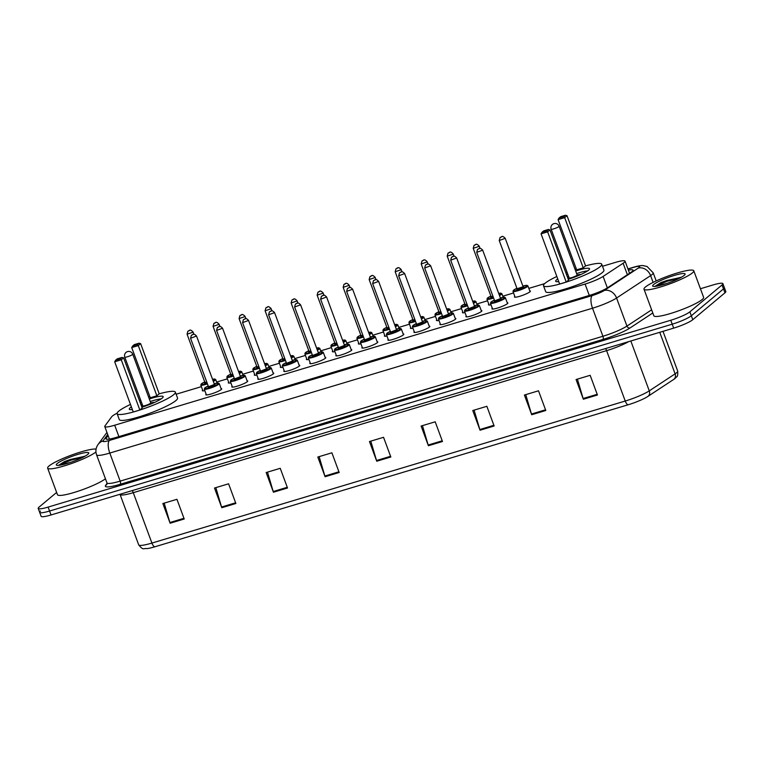 <?xml version="1.0" encoding="UTF-8"?>
<svg xmlns="http://www.w3.org/2000/svg" width="764" height="764" viewBox="0 0 764 764"><rect width="100%" height="100%" fill="white"/><g stroke="black" fill="none" stroke-linecap="round" stroke-linejoin="round"><path stroke-width="1.15" d="M507.229 302.725A8.49 1.27 159.7 0 1 507.879 302.955A8.49 1.27 159.7 0 1 507.43 303.642A8.49 1.27 159.7 0 1 498.768 307.653A8.49 1.27 159.7 0 1 491.949 308.847A8.49 1.27 159.7 0 1 492.293 308.245M481.215 310.528A8.49 1.27 159.7 0 1 481.864 310.757A8.49 1.27 159.7 0 1 481.416 311.454A8.49 1.27 159.7 0 1 472.754 315.456A8.49 1.27 159.7 0 1 465.935 316.649A8.49 1.27 159.7 0 1 466.279 316.057M455.201 318.34A8.49 1.27 159.7 0 1 455.85 318.569A8.49 1.27 159.7 0 1 455.401 319.257A8.49 1.27 159.7 0 1 446.739 323.258A8.49 1.27 159.7 0 1 439.921 324.461A8.49 1.27 159.7 0 1 440.265 323.86M429.187 326.142A8.49 1.27 159.7 0 1 429.836 326.371A8.49 1.27 159.7 0 1 429.387 327.068A8.49 1.27 159.7 0 1 420.725 331.07A8.49 1.27 159.7 0 1 413.907 332.264A8.49 1.27 159.7 0 1 414.25 331.662M403.172 333.944A8.49 1.27 159.7 0 1 403.822 334.174A8.49 1.27 159.7 0 1 403.373 334.871A8.49 1.27 159.7 0 1 394.711 338.872A8.49 1.27 159.7 0 1 387.892 340.076A8.49 1.27 159.7 0 1 388.236 339.474M377.158 341.756A8.49 1.27 159.7 0 1 377.808 341.986A8.49 1.27 159.7 0 1 377.359 342.673A8.49 1.27 159.7 0 1 368.697 346.684A8.49 1.27 159.7 0 1 361.878 347.878A8.49 1.27 159.7 0 1 362.222 347.276M351.144 349.559A8.49 1.27 159.7 0 1 351.793 349.788A8.49 1.27 159.7 0 1 351.335 350.485A8.49 1.27 159.7 0 1 342.683 354.486A8.49 1.27 159.7 0 1 335.864 355.68A8.49 1.27 159.7 0 1 336.208 355.088M325.13 357.371A8.49 1.27 159.7 0 1 325.779 357.6A8.49 1.27 159.7 0 1 325.321 358.287A8.49 1.27 159.7 0 1 316.668 362.289A8.49 1.27 159.7 0 1 309.85 363.492A8.49 1.27 159.7 0 1 310.194 362.89M299.116 365.173A8.49 1.27 159.7 0 1 299.765 365.402A8.49 1.27 159.7 0 1 299.307 366.099A8.49 1.27 159.7 0 1 290.654 370.101A8.49 1.27 159.7 0 1 283.836 371.294A8.49 1.27 159.7 0 1 284.179 370.693M273.101 372.975A8.49 1.27 159.7 0 1 273.751 373.214A8.49 1.27 159.7 0 1 273.292 373.902A8.49 1.27 159.7 0 1 264.64 377.903A8.49 1.27 159.7 0 1 257.821 379.106A8.49 1.27 159.7 0 1 258.165 378.505M247.087 380.787A8.49 1.27 159.7 0 1 247.737 381.016A8.49 1.27 159.7 0 1 247.278 381.704A8.49 1.27 159.7 0 1 238.626 385.715A8.49 1.27 159.7 0 1 231.807 386.909A8.49 1.27 159.7 0 1 232.151 386.307M221.073 388.589A8.49 1.27 159.7 0 1 221.722 388.819A8.49 1.27 159.7 0 1 221.264 389.516A8.49 1.27 159.7 0 1 212.612 393.517A8.49 1.27 159.7 0 1 205.793 394.711A8.49 1.27 159.7 0 1 206.137 394.119M438.985 320.412A8.49 1.27 159.7 0 1 436.425 320.412A8.49 1.27 159.7 0 1 436.769 319.81M412.971 328.214A8.49 1.27 159.7 0 1 410.411 328.214A8.49 1.27 159.7 0 1 410.755 327.622M386.956 336.017A8.49 1.27 159.7 0 1 384.397 336.026A8.49 1.27 159.7 0 1 384.741 335.425M360.942 343.829A8.49 1.27 159.7 0 1 358.383 343.829A8.49 1.27 159.7 0 1 358.727 343.227M464.999 312.6A8.49 1.27 159.7 0 1 462.44 312.6A8.49 1.27 159.7 0 1 462.783 312.008M529.748 290.864A8.49 1.27 159.7 0 1 530.397 291.103A8.49 1.27 159.7 0 1 529.949 291.791A8.49 1.27 159.7 0 1 521.296 295.792A8.49 1.27 159.7 0 1 514.468 296.995A8.49 1.27 159.7 0 1 514.812 296.394M491.013 304.798A8.49 1.27 159.7 0 1 488.454 304.798A8.49 1.27 159.7 0 1 488.798 304.196M334.928 351.631A8.49 1.27 159.7 0 1 332.369 351.631A8.49 1.27 159.7 0 1 332.712 351.039M308.914 359.443A8.49 1.27 159.7 0 1 306.354 359.443A8.49 1.27 159.7 0 1 306.698 358.841M282.9 367.245A8.49 1.27 159.7 0 1 280.34 367.245A8.49 1.27 159.7 0 1 280.684 366.653M256.885 375.048A8.49 1.27 159.7 0 1 254.326 375.057A8.49 1.27 159.7 0 1 254.67 374.456M230.871 382.859A8.49 1.27 159.7 0 1 228.312 382.859A8.49 1.27 159.7 0 1 228.656 382.258M204.857 390.662A8.49 1.27 159.7 0 1 202.298 390.671A8.49 1.27 159.7 0 1 202.641 390.07M117.093 413.228A15.92 2.378 -20.3 0 0 111.745 416.705L104.964 425.911A15.92 2.378 -20.3 0 0 104.773 426.541A15.92 2.378 -20.3 0 0 114.686 425.223L585.081 284.065A15.92 2.378 -20.3 0 0 603.111 276.434L623.128 263.246A15.92 2.378 -20.3 0 0 624.217 262.453A15.92 2.378 -20.3 0 0 625.067 261.154A15.92 2.378 -20.3 0 0 615.154 262.482L602.5 266.283M544.656 283.635L528.831 288.381M513.551 292.975L502.817 296.193M487.537 300.777L476.803 303.996M461.523 308.58L450.789 311.808M435.509 316.392L424.774 319.61M409.494 324.194L398.76 327.412M383.48 332.006L372.746 335.224M357.466 339.808L346.732 343.026M331.452 347.61L320.718 350.838M305.438 355.422L294.703 358.641M279.423 363.225L268.689 366.453M253.409 371.037L242.675 374.255M227.395 378.839L216.661 382.057M201.381 386.651L176.131 394.224M108.106 435.547L106.129 438.221A15.92 2.378 -20.3 0 0 105.948 438.851A15.92 2.378 -20.3 0 0 115.851 437.524L589.579 295.372A15.92 2.378 -20.3 0 0 607.6 287.741L631.131 272.251A15.92 2.378 -20.3 0 0 632.22 271.459A15.92 2.378 -20.3 0 0 633.069 270.16A15.92 2.378 -20.3 0 0 628.39 270.141M700.426 288.744L712.974 284.972A15.92 2.378 159.7 0 1 722.887 283.654A15.92 2.378 159.7 0 1 722.037 284.943L689.873 311.827A15.92 2.378 159.7 0 1 670.763 320.25L48.113 507.095A15.92 2.378 159.7 0 1 38.2 508.413A15.92 2.378 159.7 0 1 39.05 507.124L56.631 492.427M722.887 283.654L724.339 287.589A15.92 2.378 159.7 0 1 723.498 288.887L691.334 315.761A15.92 2.378 159.7 0 1 672.224 324.184L49.564 511.03A15.92 2.378 159.7 0 1 39.661 512.357A15.92 2.378 159.7 0 1 40.502 511.059M674.927 378.533A17.41 2.607 159.7 0 1 673.953 379.259A17.41 2.607 159.7 0 1 673.743 379.402L647.91 396.411A17.41 2.607 159.7 0 1 628.199 404.758L154.863 546.785A17.41 2.607 159.7 0 1 146.869 548.628C143.613 547.864 143.632 551.111 138.695 544.837A21.23 3.171 -20.3 0 0 151.912 543.07L625.239 401.033A5.31 2.034 73.3 0 0 628.199 404.758M39.661 512.357L41.113 516.292A15.92 2.378 159.7 0 0 51.026 514.965L673.676 328.128A15.92 2.378 159.7 0 0 692.786 319.696L724.95 292.822A15.92 2.378 159.7 0 0 725.8 291.523L724.339 287.589A15.92 2.378 159.7 0 1 723.498 288.887L691.334 315.761A15.92 2.378 159.7 0 1 672.224 324.184L49.564 511.03A15.92 2.378 159.7 0 1 39.661 512.357L38.2 508.413M273.436 492.226L266.159 472.534L280.245 468.303L287.522 487.995L273.436 492.226A4.25 1.623 73.3 0 1 273.206 491.519L287.264 487.298M221.789 507.726L214.503 488.034L228.589 483.803L235.875 503.495L221.789 507.726A4.25 1.623 73.3 0 1 221.55 507.019L235.618 502.798M170.133 523.225L162.847 503.533L176.933 499.303L184.22 518.995L170.133 523.225A4.25 1.623 73.3 0 1 169.894 522.519L183.962 518.298M428.394 445.727L421.117 426.035L435.203 421.804L442.48 441.496L428.394 445.727A4.25 1.623 73.3 0 1 428.165 445.02L442.232 440.799M480.05 430.227L472.763 410.535L486.859 406.305L494.136 425.997L480.05 430.227A4.25 1.623 73.3 0 1 479.821 429.521L493.878 425.3M531.706 414.728L524.419 395.036L538.505 390.805L545.792 410.497L531.706 414.728A4.25 1.623 73.3 0 1 531.467 414.021L545.534 409.8M583.352 399.228L576.075 379.536L590.161 375.305L597.448 394.998L583.352 399.228A4.25 1.623 73.3 0 1 583.123 398.522L597.19 394.3M325.092 476.726L317.805 457.034L331.891 452.804L339.178 472.496L325.092 476.726A4.25 1.623 73.3 0 1 324.862 476.02L338.92 471.799M376.748 461.227L369.461 441.535L383.547 437.304L390.834 456.996L376.748 461.227A4.25 1.623 73.3 0 1 376.509 460.52L390.576 456.299M370.788 441.134L376.509 460.52M319.142 456.633L324.862 476.02M577.403 379.135L583.123 398.522M525.747 394.635L531.467 414.021M474.1 410.134L479.821 429.521M422.444 425.634L428.165 445.02M164.174 503.132L169.894 522.519M215.83 487.633L221.55 507.019M267.486 472.133L273.206 491.519M645.408 287.025A26.539 3.973 159.7 0 1 672.463 274.515A26.539 3.973 159.7 0 1 693.779 270.771A26.539 3.973 159.7 0 1 692.365 272.929A26.539 3.973 159.7 0 1 665.32 285.449A26.539 3.973 159.7 0 1 644.004 289.184A26.539 3.973 159.7 0 1 645.408 287.025M693.779 270.771L703.615 297.349A26.539 3.973 159.7 0 1 702.202 299.517A26.539 3.973 159.7 0 1 675.156 312.027A26.539 3.973 159.7 0 1 653.831 315.761L644.004 289.184M684.2 275.384A17.305 2.588 159.7 0 1 667.793 283.129A17.305 2.588 159.7 0 1 652.981 286.28A17.305 2.588 159.7 0 1 653.583 284.571A17.305 2.588 159.7 0 1 672.435 276.014A17.305 2.588 159.7 0 1 685.069 274.41A17.305 2.588 159.7 0 1 684.2 275.384M681.555 277.141L660.889 282.584L654.949 286.357L666.705 283.492M681.192 277.342L666.972 280.455L660.889 282.584M679.263 278.363L667.268 281.238L654.949 286.357M585.577 265.891L567.012 215.687L564.663 217.644L558.092 219.621L576.658 269.826L583.238 267.849L585.577 265.891A31.047 4.641 159.7 0 1 601.726 264.191A31.047 4.641 159.7 0 1 600.084 266.722A31.047 4.641 159.7 0 1 568.435 281.362A31.047 4.641 159.7 0 1 543.49 285.736A31.047 4.641 159.7 0 1 545.143 283.205A31.047 4.641 159.7 0 1 556.841 276.492M565.79 272.624A31.047 4.641 159.7 0 1 567.031 272.127M574.996 269.176A31.047 4.641 159.7 0 1 576.266 268.747M601.726 264.191L603.913 270.103A31.047 4.641 159.7 0 1 602.261 272.633A31.047 4.641 159.7 0 1 570.622 287.274A31.047 4.641 159.7 0 1 545.677 291.647L543.49 285.736M575.684 271.029A18.049 2.703 159.7 0 1 589.531 268.708A18.049 2.703 159.7 0 1 588.576 270.179A18.049 2.703 159.7 0 1 568.263 279.309M558.742 281.62A18.049 2.703 159.7 0 1 555.686 281.228A18.049 2.703 159.7 0 1 556.641 279.758A18.049 2.703 159.7 0 1 557.749 278.936M566.487 274.496A18.049 2.703 159.7 0 1 567.719 273.98M566.21 282.069L568.559 280.111L549.984 229.907L547.645 231.864L566.21 282.069L559.64 284.046L541.065 233.841L547.645 231.864L546.671 230.881L548.351 229.487L543.653 230.89L541.982 232.294L546.671 230.881M563.698 216.661L565.37 215.257L560.671 216.67L559 218.074L563.698 216.661L564.663 217.644L583.238 267.849M549.984 229.907L548.351 229.487M541.982 232.294L541.065 233.841M567.012 215.687L565.37 215.257M559 218.074L558.092 219.621M567.423 277.036A17.515 2.617 159.7 0 1 568.655 276.52M576.619 273.569A17.515 2.617 159.7 0 1 587.592 270.905M580.821 274.524A7.965 1.194 -20.3 0 0 577.183 275.002M569.161 277.972A7.965 1.194 -20.3 0 0 567.986 278.564M569.17 277.867A4.25 0.63 -20.3 0 0 569.17 277.915A4.25 0.63 -20.3 0 0 572.589 277.322A4.25 0.63 -20.3 0 0 576.915 275.317A4.25 0.63 -20.3 0 0 577.135 274.973A4.25 0.63 -20.3 0 0 577.106 274.925L577.995 275.747M95.939 451.944A26.539 3.973 159.7 0 1 68.865 464.436A26.539 3.973 159.7 0 1 47.645 468.141A26.539 3.973 159.7 0 1 49.049 465.973A26.539 3.973 159.7 0 1 72.656 454.666A26.539 3.973 159.7 0 1 96.092 449.06M87.841 454.332A17.305 2.588 159.7 0 1 71.434 462.077A17.305 2.588 159.7 0 1 56.622 465.228A17.305 2.588 159.7 0 1 57.224 463.528A17.305 2.588 159.7 0 1 76.075 454.962A17.305 2.588 159.7 0 1 88.71 453.367A17.305 2.588 159.7 0 1 87.841 454.332M85.196 456.098L64.529 461.532L58.589 465.314L70.345 462.449M105.442 478.789A26.539 3.973 159.7 0 1 78.243 491.166A26.539 3.973 159.7 0 1 57.472 494.719L47.645 468.141M84.833 456.299L70.622 459.412L64.529 461.532M82.904 457.311L70.909 460.186L58.589 465.314M159.198 393.813A31.047 4.641 159.7 0 1 175.357 392.142A31.047 4.641 159.7 0 1 173.705 394.663A31.047 4.641 159.7 0 1 142.056 409.303A31.047 4.641 159.7 0 1 117.112 413.687A31.047 4.641 159.7 0 1 118.764 411.156A31.047 4.641 159.7 0 1 130.472 404.433M139.411 400.565A31.047 4.641 159.7 0 1 140.662 400.069M148.627 397.127A31.047 4.641 159.7 0 1 149.887 396.688M175.357 392.142L177.544 398.044A31.047 4.641 159.7 0 1 175.892 400.575A31.047 4.641 159.7 0 1 144.243 415.215A31.047 4.641 159.7 0 1 119.299 419.589L117.112 413.687M149.305 398.98A18.049 2.703 159.7 0 1 163.162 396.65A18.049 2.703 159.7 0 1 162.207 398.12A18.049 2.703 159.7 0 1 141.894 407.25M132.373 409.561A18.049 2.703 159.7 0 1 129.307 409.17A18.049 2.703 159.7 0 1 130.272 407.699A18.049 2.703 159.7 0 1 131.379 406.887M156.859 395.79L159.208 393.832L140.633 343.628L138.294 345.586L156.859 395.79L150.288 397.767L131.714 347.563L138.294 345.586L137.319 344.602L139 343.208L134.302 344.612L132.63 346.016L137.319 344.602M140.108 402.437A18.049 2.703 159.7 0 1 141.34 401.921M139.841 410.01L142.19 408.052L123.615 357.848L121.266 359.806L139.841 410.01L133.27 411.987L114.695 361.783L121.266 359.806L120.301 358.832L121.973 357.428L117.284 358.841L115.603 360.236L120.301 358.832M123.615 357.848L121.973 357.428M115.603 360.236L114.695 361.783M140.633 343.628L139 343.208M132.63 346.016L131.714 347.563M141.053 404.977A17.515 2.617 159.7 0 1 142.285 404.462M150.25 401.511A17.515 2.617 159.7 0 1 161.214 398.856M154.443 402.466A7.965 1.194 -20.3 0 0 150.814 402.943M142.782 405.913A7.965 1.194 -20.3 0 0 141.617 406.515M142.658 407.011L142.792 405.837A4.25 0.63 -20.3 0 0 142.801 405.856A4.25 0.63 -20.3 0 0 146.21 405.264A4.25 0.63 -20.3 0 0 150.537 403.258A4.25 0.63 -20.3 0 0 150.766 402.914A4.25 0.63 -20.3 0 0 150.737 402.876M627.378 274.725L623.128 263.246M607.351 287.904L603.111 276.434M589.292 295.458L585.081 284.065M118.897 436.616L114.686 425.223M107.714 434.496L103.025 440.885A10.62 1.585 -20.3 0 0 109.5 440.417L592.243 295.563A10.62 1.585 -20.3 0 0 604.257 290.473L638.303 268.059A10.62 1.585 -20.3 0 0 639.029 267.524A10.62 1.585 -20.3 0 0 632.984 267.543L627.989 269.052M632.984 267.543A10.62 4.068 73.3 0 1 633.576 267.219C638.102 265.91 641.34 265.385 643.298 265.633L647.108 266.521L653.191 272.824A21.23 3.171 159.7 0 1 652.064 274.553A21.23 3.171 159.7 0 1 650.613 275.613L653.115 282.393M652.8 312.973L630.023 327.976A23.885 3.572 159.7 0 1 602.987 339.426L120.244 484.281A23.885 3.572 159.7 0 1 105.661 485.321L107.075 483.392M689.873 311.827L692.786 319.696M670.763 320.25L673.676 328.128M722.037 284.943L724.95 292.822M48.113 507.095L51.026 514.965M638.303 268.059A10.62 8.824 56.6 0 1 650.613 275.613L616.567 298.027L626.948 326.085L651.635 309.831M604.257 290.473A10.62 8.824 56.6 0 1 616.567 298.027A21.23 3.171 159.7 0 1 592.53 308.207L602.911 336.265A21.23 3.171 -20.3 0 0 626.948 326.085A2.655 2.206 -123.4 0 0 630.023 327.976M592.243 295.563A10.62 4.068 73.3 0 0 592.53 308.207L109.796 453.062L120.168 481.119L602.911 336.265A2.655 1.012 -106.7 0 1 602.987 339.426M109.5 440.417A10.62 4.068 73.3 0 0 109.796 453.062A21.23 3.171 159.7 0 1 96.579 454.828L106.96 482.886A21.23 3.171 -20.3 0 0 120.168 481.119A2.655 1.012 -106.7 0 1 120.244 484.281M105.661 485.321A2.655 2.559 -143.7 0 0 106.884 484.433L106.893 484.433M106.95 432.424L98.117 444.438A10.62 10.238 36.3 0 1 103.025 440.885M106.502 439.214L106.129 438.221M628.734 341.613A21.23 3.171 159.7 0 1 606.597 350.638L625.239 401.033A21.23 3.171 -20.3 0 0 649.276 390.862L675.109 373.854A21.23 3.171 -20.3 0 0 676.56 372.794A21.23 3.171 -20.3 0 0 677.687 371.065L662.99 331.328M673.743 379.402A5.31 4.412 56.6 0 0 675.109 373.854L659.743 332.302M154.863 546.785A5.31 2.034 -106.7 0 1 151.912 543.07L133.27 492.675A21.23 3.171 159.7 0 1 120.053 494.442L119.986 494.27M630.825 340.983L649.276 390.862A5.31 4.412 56.6 0 1 647.91 396.411M605.594 348.556A5.31 2.034 73.3 0 1 606.597 350.638L133.27 492.675A5.31 2.034 73.3 0 0 132.258 490.593M551.15 229.19A4.25 0.63 -20.3 0 0 553.795 228.837A4.25 0.63 -20.3 0 0 558.885 226.583A4.25 0.63 -20.3 0 0 559.114 226.239A4.25 4.25 0 0 0 553.91 223.651A4.25 4.25 0 0 0 551.15 229.19L569.17 277.915L569.027 279.061M124.771 357.132A4.25 0.63 -20.3 0 0 127.416 356.778A4.25 0.63 -20.3 0 0 132.516 354.534A4.25 0.63 -20.3 0 0 132.735 354.181A4.25 4.25 0 0 0 127.54 351.593A4.25 4.25 0 0 0 124.771 357.132L142.801 405.856M530.054 291.695L527.895 285.87A7.965 1.194 159.7 0 1 527.475 286.519A7.965 1.194 159.7 0 1 519.358 290.272A7.965 1.194 159.7 0 1 512.969 291.39L513.523 290.196L516.913 288.295A7.43 1.108 -20.3 0 0 513.675 290.11A7.43 1.108 -20.3 0 0 517.906 290.1A7.43 1.108 -20.3 0 0 526.826 286.166A7.43 1.108 -20.3 0 0 522.891 286.089M523.225 286.758A3.715 0.554 159.7 0 1 523.541 287.149A3.715 0.554 159.7 0 1 519.081 289.117A3.715 0.554 159.7 0 1 516.961 289.126A3.715 0.554 159.7 0 1 517.094 289.031M523.053 286.538L505.214 238.311L499.236 240.517L517.085 288.754L522.891 286.815M500.85 237.088L501.786 236.811L500.85 237.088M503.218 297.263L501.881 293.672A7.965 1.194 159.7 0 1 501.461 294.321A7.965 1.194 159.7 0 1 499.475 295.544M493.592 297.998A7.965 1.194 159.7 0 1 486.954 299.202L487.508 298.008L490.899 296.098A7.43 1.108 -20.3 0 0 487.661 297.922A7.43 1.108 -20.3 0 0 493.382 297.425M499.264 294.952A7.43 1.108 -20.3 0 0 500.812 293.968A7.43 1.108 -20.3 0 0 498.691 293.424L501.881 293.672M493.181 296.89A3.715 0.554 159.7 0 1 490.946 296.929A3.715 0.554 159.7 0 1 491.08 296.833M479.028 246.371L473.222 248.319L474.043 245.32C475.905 245.091 475.628 242.484 479.2 246.113L479.028 246.371M474.836 244.9L475.771 244.614L474.836 244.9M473.222 248.319L491.071 296.556L492.971 296.317M477.194 305.075L475.867 301.484A7.965 1.194 159.7 0 1 475.447 302.133A7.965 1.194 159.7 0 1 473.46 303.356M467.578 305.801A7.965 1.194 159.7 0 1 460.94 307.004L461.485 305.81L464.884 303.91A7.43 1.108 -20.3 0 0 461.647 305.724A7.43 1.108 -20.3 0 0 467.367 305.237M473.25 302.764A7.43 1.108 -20.3 0 0 474.797 301.78A7.43 1.108 -20.3 0 0 472.677 301.236M467.167 304.693A3.715 0.554 159.7 0 1 464.932 304.74A3.715 0.554 159.7 0 1 465.066 304.635L466.957 304.12M453.014 254.183L447.207 256.131L448.029 253.132C449.891 252.894 449.614 250.286 453.186 253.915L453.014 254.183M448.812 252.703L449.757 252.426L448.812 252.703M451.18 312.877L449.853 309.286A7.965 1.194 159.7 0 1 449.433 309.936A7.965 1.194 159.7 0 1 447.446 311.158M441.563 313.603A7.965 1.194 159.7 0 1 434.926 314.816L435.47 313.612L438.87 311.712A7.43 1.108 -20.3 0 0 435.633 313.526A7.43 1.108 -20.3 0 0 441.353 313.039M447.226 310.566A7.43 1.108 -20.3 0 0 448.783 309.582A7.43 1.108 -20.3 0 0 446.663 309.038L449.853 309.286M441.153 312.505A3.715 0.554 159.7 0 1 438.918 312.543A3.715 0.554 159.7 0 1 439.052 312.447M427 261.985L421.193 263.933L422.014 260.935C423.877 260.705 423.6 258.098 427.171 261.727L427 261.985M422.798 260.514L423.743 260.228L422.798 260.514M421.193 263.933L439.042 312.17L440.943 311.932M425.166 320.689L423.839 317.098A7.965 1.194 159.7 0 1 423.418 317.738A7.965 1.194 159.7 0 1 421.432 318.96M415.549 321.415A7.965 1.194 159.7 0 1 408.912 322.618L409.456 321.424L412.856 319.524A7.43 1.108 -20.3 0 0 409.619 321.338A7.43 1.108 -20.3 0 0 415.339 320.842M421.212 318.378A7.43 1.108 -20.3 0 0 422.769 317.394A7.43 1.108 -20.3 0 0 420.649 316.85M415.138 320.307A3.715 0.554 159.7 0 1 412.904 320.355A3.715 0.554 159.7 0 1 413.037 320.25M400.985 269.787L395.179 271.745L396 268.737C397.863 268.508 397.586 265.901 401.157 269.53L400.985 269.787M396.783 268.317L397.729 268.03L396.783 268.317M395.179 271.745L413.028 319.973L414.928 319.734M399.152 328.491L397.824 324.901A7.965 1.194 159.7 0 1 397.404 325.55A7.965 1.194 159.7 0 1 395.418 326.772M389.535 329.217A7.965 1.194 159.7 0 1 382.898 330.42L383.442 329.227L386.842 327.326A7.43 1.108 -20.3 0 0 383.604 329.141A7.43 1.108 -20.3 0 0 389.325 328.654M395.198 326.18A7.43 1.108 -20.3 0 0 396.755 325.197A7.43 1.108 -20.3 0 0 394.635 324.652L397.824 324.901M389.124 328.109A3.715 0.554 159.7 0 1 386.89 328.157A3.715 0.554 159.7 0 1 387.023 328.062M374.971 277.599L369.165 279.548L369.986 276.549C371.848 276.31 371.571 273.703 375.143 277.342L374.971 277.599M370.769 276.119L371.715 275.842L370.769 276.119M369.165 279.548L387.014 327.785L388.914 327.536M373.138 336.294L371.81 332.703A7.965 1.194 159.7 0 1 371.39 333.352A7.965 1.194 159.7 0 1 369.404 334.575M363.521 337.029A7.965 1.194 159.7 0 1 356.883 338.232L357.428 337.039L360.828 335.129M360.828 335.138A7.43 1.108 -20.3 0 0 357.59 336.953A7.43 1.108 -20.3 0 0 363.311 336.456M369.184 333.983A7.43 1.108 -20.3 0 0 370.741 333.008A7.43 1.108 -20.3 0 0 368.62 332.455L371.81 332.703M363.11 335.921A3.715 0.554 159.7 0 1 360.875 335.959A3.715 0.554 159.7 0 1 361.009 335.864M348.957 285.402L343.151 287.35L343.972 284.351C345.834 284.122 345.557 281.515 349.129 285.144L348.957 285.402M344.755 283.931L345.7 283.645L344.755 283.931M343.151 287.35L361 335.587L362.9 335.348M347.123 344.106L345.796 340.515A7.965 1.194 159.7 0 1 345.376 341.164A7.965 1.194 159.7 0 1 343.389 342.387M337.507 344.831A7.965 1.194 159.7 0 1 330.869 346.035L331.414 344.841L334.813 342.94A7.43 1.108 -20.3 0 0 331.576 344.755A7.43 1.108 -20.3 0 0 337.296 344.268M343.17 341.794A7.43 1.108 -20.3 0 0 344.726 340.811A7.43 1.108 -20.3 0 0 342.606 340.267L345.796 340.515M337.096 343.724A3.715 0.554 159.7 0 1 334.861 343.771A3.715 0.554 159.7 0 1 334.985 343.666M322.943 293.214L317.136 295.162L317.958 292.163C319.82 291.924 319.543 289.317 323.115 292.946L322.943 293.214M318.741 291.733L319.686 291.456L318.741 291.733M317.136 295.162L334.985 343.399L336.886 343.151M321.109 351.908L319.782 348.317A7.965 1.194 159.7 0 1 319.362 348.967A7.965 1.194 159.7 0 1 317.375 350.189M311.492 352.643A7.965 1.194 159.7 0 1 304.846 353.847L305.399 352.643L308.799 350.743M308.799 350.752A7.43 1.108 -20.3 0 0 305.562 352.557A7.43 1.108 -20.3 0 0 311.282 352.07M317.156 349.597A7.43 1.108 -20.3 0 0 318.712 348.613A7.43 1.108 -20.3 0 0 316.592 348.069L319.782 348.317M311.082 351.536A3.715 0.554 159.7 0 1 308.847 351.574A3.715 0.554 159.7 0 1 308.971 351.478L310.872 350.962M296.929 301.016L291.122 302.964L291.943 299.966C293.806 299.736 293.529 297.129 297.101 300.758L296.929 301.016M292.727 299.545L293.672 299.259L292.727 299.545M295.095 359.72L293.768 356.129A7.965 1.194 159.7 0 1 293.347 356.778A7.965 1.194 159.7 0 1 291.361 358.001M285.478 360.446A7.965 1.194 159.7 0 1 278.831 361.649L279.385 360.455L282.785 358.555A7.43 1.108 -20.3 0 0 279.548 360.369A7.43 1.108 -20.3 0 0 285.268 359.873M291.141 357.409A7.43 1.108 -20.3 0 0 292.698 356.425A7.43 1.108 -20.3 0 0 290.578 355.881L293.768 356.129M285.067 359.338A3.715 0.554 159.7 0 1 282.833 359.386A3.715 0.554 159.7 0 1 282.957 359.281M270.914 308.818L265.108 310.776L265.929 307.768C267.792 307.539 267.515 304.931 271.086 308.56L270.914 308.818M266.712 307.348L267.658 307.061L266.712 307.348M265.108 310.776L282.947 359.004L284.857 358.765M269.081 367.522L267.753 363.931A7.965 1.194 159.7 0 1 267.333 364.581A7.965 1.194 159.7 0 1 265.347 365.803M259.464 368.248A7.965 1.194 159.7 0 1 252.817 369.461L253.371 368.258L256.771 366.357M256.771 366.367A7.43 1.108 -20.3 0 0 253.533 368.172A7.43 1.108 -20.3 0 0 259.254 367.685M265.127 365.211A7.43 1.108 -20.3 0 0 266.684 364.227A7.43 1.108 -20.3 0 0 264.564 363.683L267.753 363.931M259.053 367.15A3.715 0.554 159.7 0 1 256.819 367.188A3.715 0.554 159.7 0 1 256.943 367.092M244.9 316.63L239.094 318.578L239.906 315.58C241.777 315.351 241.5 312.734 245.072 316.372L244.9 316.63M240.698 315.15L241.644 314.873L240.698 315.15M239.094 318.578L256.933 366.815L258.843 366.577M243.067 375.334L241.739 371.734A7.965 1.194 159.7 0 1 241.319 372.383A7.965 1.194 159.7 0 1 239.333 373.606M233.45 376.06A7.965 1.194 159.7 0 1 226.803 377.263L227.357 376.069L230.757 374.169A7.43 1.108 -20.3 0 0 227.519 375.983A7.43 1.108 -20.3 0 0 233.24 375.487M239.113 373.013A7.43 1.108 -20.3 0 0 240.67 372.039A7.43 1.108 -20.3 0 0 238.549 371.495L241.739 371.734M233.039 374.952A3.715 0.554 159.7 0 1 230.804 374.99A3.715 0.554 159.7 0 1 230.929 374.895M218.886 324.433L213.08 326.381L213.891 323.382C215.763 323.153 215.486 320.546 219.058 324.175L218.886 324.433M214.684 322.962L215.629 322.675L214.684 322.962M213.08 326.381L230.919 374.618L232.829 374.379M217.052 383.136L215.725 379.546A7.965 1.194 159.7 0 1 215.305 380.195A7.965 1.194 159.7 0 1 213.318 381.417M207.436 383.862A7.965 1.194 159.7 0 1 200.789 385.066L201.343 383.872L204.742 381.971M204.742 381.981A7.43 1.108 -20.3 0 0 201.505 383.786A7.43 1.108 -20.3 0 0 207.225 383.299M213.099 380.825A7.43 1.108 -20.3 0 0 214.655 379.842A7.43 1.108 -20.3 0 0 212.535 379.297L215.725 379.546M207.025 382.754A3.715 0.554 159.7 0 1 204.79 382.802A3.715 0.554 159.7 0 1 204.914 382.707M192.872 332.244L187.065 334.193L187.877 331.194C189.749 330.955 189.472 328.348 193.044 331.977L192.872 332.244M188.67 330.764L189.615 330.487L188.67 330.764M187.065 334.193L204.905 382.43L206.815 382.181M490.44 303.251L490.994 302.047L494.394 300.147A7.43 1.108 -20.3 0 0 491.156 301.961A7.43 1.108 -20.3 0 0 495.387 301.952A7.43 1.108 -20.3 0 0 504.297 298.017A7.43 1.108 -20.3 0 0 500.363 297.95L504.402 297.177L505.376 297.721A7.965 1.194 159.7 0 1 504.956 298.371A7.965 1.194 159.7 0 1 496.839 302.124A7.965 1.194 159.7 0 1 490.44 303.251L492.599 309.076M500.706 298.609A3.715 0.554 159.7 0 1 501.012 299.011A3.715 0.554 159.7 0 1 496.552 300.968A3.715 0.554 159.7 0 1 494.442 300.978A3.715 0.554 159.7 0 1 494.566 300.882M494.594 300.892L500.372 298.667M476.717 252.368L477.529 249.37C479.391 249.14 479.123 246.533 482.686 250.162L476.717 252.368L494.556 300.605M479.267 248.663L478.321 248.949L479.267 248.663M464.426 311.053L464.98 309.859L468.38 307.959A7.43 1.108 -20.3 0 0 465.142 309.773A7.43 1.108 -20.3 0 0 469.373 309.764A7.43 1.108 -20.3 0 0 478.283 305.829A7.43 1.108 -20.3 0 0 474.348 305.753L478.388 304.989L479.362 305.533A7.965 1.194 159.7 0 1 478.942 306.183A7.965 1.194 159.7 0 1 470.825 309.936A7.965 1.194 159.7 0 1 464.426 311.053L466.584 316.879M474.692 306.421A3.715 0.554 159.7 0 1 474.998 306.813A3.715 0.554 159.7 0 1 470.538 308.78A3.715 0.554 159.7 0 1 468.427 308.79A3.715 0.554 159.7 0 1 468.552 308.685L474.358 306.479M450.703 260.18L451.514 257.172C453.377 256.943 453.109 254.336 456.671 257.965L450.703 260.18L468.542 308.408M453.243 256.465L452.307 256.752L453.243 256.465M438.412 318.855L438.966 317.662L442.366 315.761A7.43 1.108 -20.3 0 0 439.128 317.576A7.43 1.108 -20.3 0 0 443.349 317.566A7.43 1.108 -20.3 0 0 452.269 313.632A7.43 1.108 -20.3 0 0 448.334 313.555L452.374 312.791L453.348 313.336A7.965 1.194 159.7 0 1 452.928 313.985A7.965 1.194 159.7 0 1 444.81 317.738A7.965 1.194 159.7 0 1 438.412 318.855L440.57 324.69M448.678 314.224A3.715 0.554 159.7 0 1 448.984 314.615A3.715 0.554 159.7 0 1 444.524 316.582A3.715 0.554 159.7 0 1 442.413 316.592A3.715 0.554 159.7 0 1 442.537 316.497L448.344 314.281M424.688 267.983L425.5 264.984C427.362 264.755 427.095 262.138 430.657 265.776L424.688 267.983L442.528 316.22M427.229 264.277L426.293 264.554L427.229 264.277M412.398 326.667L412.952 325.474L416.351 323.573A7.43 1.108 -20.3 0 0 413.114 325.388A7.43 1.108 -20.3 0 0 417.335 325.368A7.43 1.108 -20.3 0 0 426.255 321.443A7.43 1.108 -20.3 0 0 422.32 321.367L426.36 320.593L427.334 321.138A7.965 1.194 159.7 0 1 426.914 321.787A7.965 1.194 159.7 0 1 418.796 325.54A7.965 1.194 159.7 0 1 412.398 326.667L414.556 332.493M422.664 322.026A3.715 0.554 159.7 0 1 422.969 322.427A3.715 0.554 159.7 0 1 418.51 324.394A3.715 0.554 159.7 0 1 416.399 324.394A3.715 0.554 159.7 0 1 416.523 324.299M416.552 324.318L422.33 322.093M398.674 275.785L399.486 272.786C401.348 272.557 401.081 269.95 404.643 273.579L398.674 275.785L416.514 324.022M401.215 272.079L400.279 272.366L401.215 272.079M386.383 334.47L386.937 333.276L390.337 331.375A7.43 1.108 -20.3 0 0 387.1 333.19A7.43 1.108 -20.3 0 0 391.321 333.18A7.43 1.108 -20.3 0 0 400.24 329.246A7.43 1.108 -20.3 0 0 396.306 329.169L400.336 328.405L401.32 328.95A7.965 1.194 159.7 0 1 400.899 329.599A7.965 1.194 159.7 0 1 392.782 333.352A7.965 1.194 159.7 0 1 386.383 334.47L388.542 340.305M396.65 329.838A3.715 0.554 159.7 0 1 396.955 330.229A3.715 0.554 159.7 0 1 392.495 332.197A3.715 0.554 159.7 0 1 390.385 332.206A3.715 0.554 159.7 0 1 390.509 332.111M390.538 332.12L396.315 329.895M372.66 283.597L373.472 280.598C375.334 280.359 375.067 277.752 378.629 281.381L372.66 283.597L390.499 331.834M375.2 279.891L374.264 280.168L375.2 279.891M360.369 342.282L360.923 341.078L364.323 339.178A7.43 1.108 -20.3 0 0 361.086 341.002A7.43 1.108 -20.3 0 0 365.307 340.983A7.43 1.108 -20.3 0 0 374.226 337.048A7.43 1.108 -20.3 0 0 370.292 336.981L374.322 336.208L375.305 336.752A7.965 1.194 159.7 0 1 374.885 337.401A7.965 1.194 159.7 0 1 366.768 341.155A7.965 1.194 159.7 0 1 360.369 342.282L362.528 348.107M370.635 337.64A3.715 0.554 159.7 0 1 370.941 338.041A3.715 0.554 159.7 0 1 366.481 340.009A3.715 0.554 159.7 0 1 364.371 340.009A3.715 0.554 159.7 0 1 364.495 339.913M364.523 339.923L370.301 337.698M346.646 291.399L347.458 288.4C349.32 288.171 349.053 285.564 352.615 289.193L346.646 291.399L364.485 339.636M349.186 287.694L348.25 287.98L349.186 287.694M344.277 344.774L348.308 344.02L349.291 344.564A7.965 1.194 159.7 0 1 348.871 345.213A7.965 1.194 159.7 0 1 340.754 348.967A7.965 1.194 159.7 0 1 334.355 350.084L336.513 355.909M334.355 350.084L334.909 348.89L338.309 346.99A7.43 1.108 -20.3 0 0 335.071 348.804A7.43 1.108 -20.3 0 0 339.292 348.795A7.43 1.108 -20.3 0 0 348.212 344.86A7.43 1.108 -20.3 0 0 344.277 344.784M344.621 345.452A3.715 0.554 159.7 0 1 344.927 345.844A3.715 0.554 159.7 0 1 340.467 347.811A3.715 0.554 159.7 0 1 338.356 347.821A3.715 0.554 159.7 0 1 338.481 347.716L344.287 345.509M320.632 299.211L321.443 296.203C323.306 295.974 323.038 293.366 326.6 296.995L320.632 299.211L338.471 347.448M323.172 295.496L322.236 295.783L323.172 295.496M308.341 357.896L308.895 356.692L312.285 354.792A7.43 1.108 -20.3 0 0 309.057 356.607A7.43 1.108 -20.3 0 0 313.278 356.597A7.43 1.108 -20.3 0 0 322.198 352.662A7.43 1.108 -20.3 0 0 318.263 352.586L322.293 351.822L323.277 352.366A7.965 1.194 159.7 0 1 322.857 353.016A7.965 1.194 159.7 0 1 314.739 356.769A7.965 1.194 159.7 0 1 308.341 357.896L310.499 363.721M318.607 353.254A3.715 0.554 159.7 0 1 318.913 353.646A3.715 0.554 159.7 0 1 314.453 355.613A3.715 0.554 159.7 0 1 312.342 355.623A3.715 0.554 159.7 0 1 312.466 355.527L318.273 353.312M294.618 307.013L295.429 304.015C297.291 303.786 297.024 301.169 300.586 304.807L294.618 307.013L312.457 355.25M297.158 303.308L296.222 303.585L297.158 303.308M292.249 360.388L296.279 359.624L297.263 360.169A7.965 1.194 159.7 0 1 296.843 360.818A7.965 1.194 159.7 0 1 288.725 364.571A7.965 1.194 159.7 0 1 282.327 365.698L284.485 371.524M282.327 365.698L282.881 364.504L286.271 362.604A7.43 1.108 -20.3 0 0 283.043 364.418A7.43 1.108 -20.3 0 0 287.264 364.399A7.43 1.108 -20.3 0 0 296.184 360.474A7.43 1.108 -20.3 0 0 292.249 360.398M292.593 361.057A3.715 0.554 159.7 0 1 292.898 361.458A3.715 0.554 159.7 0 1 288.439 363.425A3.715 0.554 159.7 0 1 286.328 363.425A3.715 0.554 159.7 0 1 286.452 363.33M286.481 363.349L292.259 361.124M268.603 314.816L269.415 311.817C271.277 311.588 271.01 308.981 274.572 312.61L268.603 314.816L286.443 363.053M271.144 311.11L270.208 311.397L271.144 311.11M260.266 370.416A7.43 1.108 -20.3 0 0 257.029 372.221A7.43 1.108 -20.3 0 0 261.25 372.211A7.43 1.108 -20.3 0 0 270.169 368.277A7.43 1.108 -20.3 0 0 266.235 368.2L270.265 367.436L271.249 367.981A7.965 1.194 159.7 0 1 270.828 368.63A7.965 1.194 159.7 0 1 262.711 372.383A7.965 1.194 159.7 0 1 256.312 373.5L258.471 379.336M266.579 368.869A3.715 0.554 159.7 0 1 266.884 369.26A3.715 0.554 159.7 0 1 262.424 371.228A3.715 0.554 159.7 0 1 260.314 371.237A3.715 0.554 159.7 0 1 260.438 371.142M260.467 371.151L266.244 368.926M242.589 322.628L243.401 319.629C245.263 319.39 244.996 316.783 248.558 320.412L242.589 322.628L260.428 370.865M245.129 318.922L244.193 319.199L245.129 318.922M240.221 376.003L244.251 375.239L245.234 375.783A7.965 1.194 159.7 0 1 244.814 376.432A7.965 1.194 159.7 0 1 236.697 380.185A7.965 1.194 159.7 0 1 230.298 381.312L232.457 387.138M230.298 381.312L230.852 380.109L234.242 378.209A7.43 1.108 -20.3 0 0 231.014 380.033A7.43 1.108 -20.3 0 0 235.236 380.014A7.43 1.108 -20.3 0 0 244.155 376.079A7.43 1.108 -20.3 0 0 240.221 376.012M240.565 376.671A3.715 0.554 159.7 0 1 240.87 377.072A3.715 0.554 159.7 0 1 236.41 379.039A3.715 0.554 159.7 0 1 234.3 379.039A3.715 0.554 159.7 0 1 234.424 378.944M234.452 378.954L240.221 376.738M216.575 330.43L217.387 327.431C219.249 327.202 218.982 324.595 222.544 328.224L216.575 330.43L234.414 378.667M219.115 326.725L218.179 327.011L219.115 326.725M204.284 389.115L204.838 387.921L208.228 386.021A7.43 1.108 -20.3 0 0 205 387.835A7.43 1.108 -20.3 0 0 209.221 387.826A7.43 1.108 -20.3 0 0 218.141 383.891A7.43 1.108 -20.3 0 0 214.207 383.814L218.237 383.05L219.22 383.595A7.965 1.194 159.7 0 1 218.8 384.244A7.965 1.194 159.7 0 1 210.683 387.997A7.965 1.194 159.7 0 1 204.284 389.115L206.442 394.95M214.55 384.483A3.715 0.554 159.7 0 1 214.856 384.875A3.715 0.554 159.7 0 1 210.396 386.842A3.715 0.554 159.7 0 1 208.285 386.851A3.715 0.554 159.7 0 1 208.41 386.746M208.438 386.765L214.207 384.54M190.561 338.242L191.372 335.243C193.235 335.004 192.967 332.397 196.529 336.026L190.561 338.242L208.4 386.479M193.101 334.536L192.165 334.813L193.101 334.536M629.555 273.292L625.067 261.154M109.414 439.09L104.773 426.541M653.191 272.824L656.19 280.923M106.96 482.886L106.884 484.433M98.117 444.438L97.257 445.784C95.729 448.697 95.5 451.715 96.579 454.828M633.576 267.219L627.932 268.918M673.953 379.259L675.271 378.276C676.56 376.089 678.069 378.142 677.687 371.065M138.695 544.837L120.053 494.442M577.135 274.973L559.114 226.239M132.735 354.181L150.766 402.914L151.625 403.688M499.236 240.517L500.057 237.518C501.919 237.279 501.642 234.672 505.214 238.311M512.969 291.39L515.117 297.225M527.895 285.87L526.921 285.325L522.882 286.089M486.954 299.202L489.103 305.027M479.2 246.113L480.05 248.415M447.207 256.131L465.056 304.368M460.94 307.004L463.089 312.839M453.186 253.915L454.036 256.217M475.867 301.484L472.677 301.226M434.926 314.816L437.075 320.641M427.171 261.727L428.021 264.029M408.912 322.618L411.061 328.444M401.157 269.53L402.007 271.831M423.839 317.098L420.649 316.84M382.898 330.42L385.046 336.255M375.143 277.342L375.993 279.643M356.883 338.232L359.032 344.058M349.129 285.144L349.979 287.445M330.869 346.035L333.018 351.87M323.115 292.946L323.965 295.248M291.122 302.964L308.962 351.201M304.846 353.847L307.004 359.672M297.101 300.758L297.95 303.06M278.831 361.649L280.99 367.474M271.086 308.56L271.936 310.862M252.817 369.461L254.975 375.286M245.072 316.372L245.922 318.674M226.803 377.263L228.961 383.089M219.058 324.175L219.908 326.476M200.789 385.066L202.947 390.901M193.044 331.977L193.894 334.288M482.686 250.162L500.535 298.399M505.376 297.721L507.535 303.556M456.671 257.965L474.52 306.202M479.362 305.533L481.521 311.359M430.657 265.776L448.506 314.004M453.348 313.336L455.506 319.161M404.643 273.579L422.492 321.816M427.334 321.138L429.492 326.973M378.629 281.381L396.478 329.618M401.32 328.95L403.478 334.775M352.615 289.193L370.464 337.43M375.305 336.752L377.464 342.587M326.6 296.995L344.449 345.232M349.291 344.564L351.45 350.389M300.586 304.807L318.435 353.044M323.277 352.366L325.435 358.192M274.572 312.61L292.421 360.847M297.263 360.169L299.421 366.004M260.257 370.406L256.866 372.307L256.312 373.5M248.558 320.412L266.407 368.649M271.249 367.981L273.407 373.806M222.544 328.224L240.393 376.461M245.234 375.783L247.393 381.618M196.529 336.026L214.378 384.263M219.22 383.595L221.379 389.42"/></g></svg>
